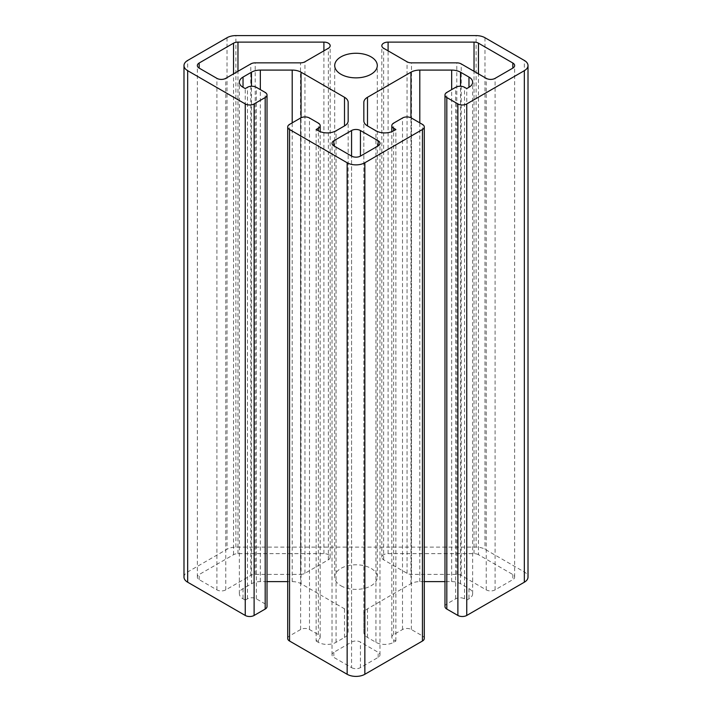 <?xml version="1.0" encoding="UTF-8"?>
<svg xmlns="http://www.w3.org/2000/svg" width="712" height="712" viewBox="0 0 712 712"><rect width="100%" height="100%" fill="white"/><g stroke="black" fill="none" stroke-linecap="round" stroke-linejoin="round"><path stroke-width="0.53" stroke-dasharray="3.56 2.67" d="M478.464 554.701A6.266 3.613 0 0 0 474.032 553.642L388.093 553.642A6.266 3.613 0 0 0 381.828 557.256A6.266 3.613 0 0 0 383.661 559.81L407.059 573.32A6.266 3.613 0 0 0 411.483 574.379L456.793 574.379A6.266 3.613 180 0 1 461.225 575.438L486.243 589.883A6.266 3.613 0 0 0 495.098 589.883L512.818 579.648A6.266 3.613 0 0 0 514.651 577.094A6.266 3.613 0 0 0 512.818 574.531L478.464 554.701L478.464 73.861M300.517 574.379A6.266 3.613 0 0 0 304.941 573.32L328.339 559.81A6.266 3.613 0 0 0 330.172 557.256A6.266 3.613 0 0 0 323.907 553.642L237.968 553.642A6.266 3.613 0 0 0 233.536 554.701L199.182 574.531A6.266 3.613 0 0 0 197.349 577.094A6.266 3.613 0 0 0 199.182 579.648L216.902 589.883A6.266 3.613 0 0 0 225.757 589.883L250.775 575.438A6.266 3.613 180 0 1 255.208 574.379L300.517 574.379L300.517 62.852M340.941 585.789A21.298 12.3 0 0 0 364.152 588.45A21.298 12.3 0 0 0 377.298 577.094A21.298 12.3 0 0 0 356 564.794A21.298 12.3 0 0 0 334.702 577.094A21.298 12.3 0 0 0 340.941 585.789M183.99 577.094A12.531 7.236 180 0 1 187.665 571.976L227.03 549.246A12.531 7.236 180 0 1 235.895 547.128L476.106 547.128A12.531 7.236 180 0 1 484.97 549.246L524.335 571.976A12.531 7.236 180 0 1 528.01 577.094M287.719 638.477A6.266 3.613 180 0 1 289.553 635.914L300.624 629.524A6.266 3.613 180 0 1 309.489 629.524L318.344 634.641A6.266 3.613 180 0 1 320.178 637.196A6.266 3.613 180 0 1 318.344 639.75L316.128 641.031L316.128 129.504M316.128 641.031L318.344 642.313A12.531 7.236 0 0 0 336.064 642.313L344.501 637.445A12.531 7.236 0 0 0 348.168 632.327L348.168 120.8M348.168 632.327L348.168 102.403M348.168 613.931A12.531 7.236 0 0 0 344.501 608.813L301.051 583.733A12.531 7.236 0 0 0 292.196 581.615L287.719 581.615M267.018 581.615L260.334 581.615A12.531 7.236 0 0 0 251.47 583.733L243.032 588.601A12.531 7.236 0 0 0 239.365 593.719A12.531 7.236 0 0 0 243.032 598.828L245.248 600.109L245.248 88.582M245.248 600.109L247.465 598.828A6.266 3.613 180 0 1 256.329 598.828L265.184 603.945A6.266 3.613 180 0 1 267.018 606.508M424.281 581.615L419.804 581.615A12.531 7.236 0 0 0 410.949 583.733L367.499 608.813A12.531 7.236 0 0 0 363.832 613.931L363.832 632.327A12.531 7.236 0 0 0 367.499 637.445L375.936 642.313A12.531 7.236 0 0 0 393.656 642.313L395.872 641.031L393.656 639.75A6.266 3.613 180 0 1 391.822 637.196A6.266 3.613 180 0 1 393.656 634.641L402.511 629.524A6.266 3.613 180 0 1 411.376 629.524L422.447 635.914A6.266 3.613 180 0 1 424.281 638.477M395.872 641.031L395.872 129.504M363.832 632.327L363.832 120.8M363.832 613.931L363.832 102.403M444.982 606.508A6.266 3.613 180 0 1 446.816 603.945L455.671 598.828A6.266 3.613 180 0 1 464.536 598.828L466.752 600.109L468.968 598.828A12.531 7.236 0 0 0 472.634 593.719A12.531 7.236 0 0 0 468.968 588.601L460.531 583.733A12.531 7.236 0 0 0 451.666 581.615L444.982 581.615M466.752 600.109L466.752 88.582M351.568 667.634A6.266 3.613 0 0 0 360.432 667.634L378.152 657.399A6.266 3.613 0 0 0 379.986 654.844A6.266 3.613 0 0 0 378.152 652.29L360.432 642.055A6.266 3.613 0 0 0 351.568 642.055L333.848 652.29A6.266 3.613 0 0 0 332.014 654.844A6.266 3.613 0 0 0 333.848 657.399L351.568 667.634L351.568 156.106L351.568 642.055M474.032 553.642L474.032 71.307M512.818 574.531L512.818 579.648M495.098 589.883L495.098 78.356M486.243 589.883L486.243 78.356M461.225 575.438L461.225 63.911M456.793 574.379L456.793 62.852M411.483 574.379L411.483 62.852M407.059 573.32L407.059 61.793M383.661 559.81L383.661 48.282M388.093 553.642L388.093 50.846M304.941 573.32L304.941 61.793M255.208 574.379L255.208 62.852M250.775 575.438L250.775 63.911M225.757 589.883L225.757 78.356M216.902 589.883L216.902 78.356M199.182 579.648L199.182 574.531M233.536 554.701L233.536 73.861M237.968 553.642L237.968 71.307M323.907 553.642L323.907 50.846M328.339 559.81L328.339 48.282M484.97 37.718L484.97 549.246M476.106 547.128L476.106 35.6M235.895 547.128L235.895 35.6M227.03 37.718L227.03 549.246M309.489 629.524L309.489 117.996M300.624 629.524L300.624 117.996M318.344 634.641L318.344 123.114M318.344 639.75L318.344 642.313M336.064 642.313L336.064 130.785M344.501 637.445L344.501 608.813M301.051 583.733L301.051 117.774M292.196 581.615L292.196 122.865M260.334 581.615L260.334 89.614M251.47 583.733L251.47 86.25M243.032 588.601L243.032 598.828M247.465 598.828L247.465 87.3M256.329 598.828L256.329 87.3M265.184 603.945L265.184 92.418M289.553 635.914L289.553 124.386M393.656 634.641L393.656 123.114M393.656 639.75L393.656 642.313M375.936 642.313L375.936 130.785M367.499 637.445L367.499 608.813M410.949 583.733L410.949 117.774M419.804 581.615L419.804 122.865M451.666 581.615L451.666 89.614M460.531 583.733L460.531 86.25M468.968 588.601L468.968 598.828M464.536 598.828L464.536 87.3M455.671 598.828L455.671 87.3M446.816 603.945L446.816 92.418M422.447 635.914L422.447 124.386M411.376 629.524L411.376 117.996M402.511 629.524L402.511 117.996M360.432 667.634L360.432 642.055M378.152 657.399L378.152 652.29M333.848 652.29L333.848 657.399M524.335 571.976L524.335 60.449M187.665 571.976L187.665 60.449M514.651 577.094L514.651 65.566M381.828 557.256L381.828 45.728M197.349 577.094L197.349 65.566M330.172 557.256L330.172 45.728M377.298 577.094L377.298 65.566M334.702 577.094L334.702 65.566M320.178 637.196L320.178 131.658M239.365 593.719L239.365 82.191M391.822 637.196L391.822 131.658M472.634 593.719L472.634 82.191M379.986 654.844L379.986 143.317M332.014 654.844L332.014 143.317"/><path stroke-width="1.07" d="M474.032 42.115A6.266 3.613 180 0 1 478.464 43.174L512.818 63.003A6.266 3.613 180 0 1 514.651 65.566A6.266 3.613 180 0 1 512.818 68.121L495.098 78.356A6.266 3.613 180 0 1 486.243 78.356L461.225 63.911A6.266 3.613 0 0 0 456.793 62.852L411.483 62.852A6.266 3.613 180 0 1 407.059 61.793L383.661 48.282A6.266 3.613 180 0 1 381.828 45.728A6.266 3.613 180 0 1 388.093 42.115L474.032 42.115L474.032 71.307M304.941 61.793A6.266 3.613 180 0 1 300.517 62.852L255.208 62.852A6.266 3.613 0 0 0 250.775 63.911L225.757 78.356A6.266 3.613 180 0 1 216.902 78.356L199.182 68.121A6.266 3.613 180 0 1 197.349 65.566A6.266 3.613 180 0 1 199.182 63.003L233.536 43.174A6.266 3.613 180 0 1 237.968 42.115L323.907 42.115A6.266 3.613 180 0 1 330.172 45.728A6.266 3.613 180 0 1 328.339 48.282L304.941 61.793M340.941 74.262A21.298 12.3 180 0 1 334.702 65.566A21.298 12.3 180 0 1 356 53.267A21.298 12.3 180 0 1 377.298 65.566A21.298 12.3 180 0 1 364.152 76.923A21.298 12.3 180 0 1 340.941 74.262M424.281 126.95L424.281 638.477A6.266 3.613 180 0 1 422.447 641.031L364.856 674.282L364.856 162.754L422.447 129.504A6.266 3.613 0 0 0 424.281 126.95A6.266 3.613 0 0 0 422.447 124.386L411.376 117.996A6.266 3.613 0 0 0 402.511 117.996L393.656 123.114A6.266 3.613 0 0 0 391.822 125.668A6.266 3.613 0 0 0 393.656 128.222L395.872 129.504L393.656 130.785A12.531 7.236 180 0 1 375.936 130.785L367.499 125.917A12.531 7.236 180 0 1 363.832 120.8L363.832 102.403A12.531 7.236 180 0 1 367.499 97.286L410.949 72.206A12.531 7.236 180 0 1 419.804 70.088L451.666 70.088A12.531 7.236 180 0 1 460.531 72.206L468.968 77.074A12.531 7.236 180 0 1 472.634 82.191A12.531 7.236 180 0 1 468.968 87.3L466.752 88.582L464.536 87.3A6.266 3.613 0 0 0 455.671 87.3L446.816 92.418A6.266 3.613 0 0 0 444.982 94.981A6.266 3.613 0 0 0 446.816 97.535L457.887 103.925A6.266 3.613 0 0 0 466.752 103.925L466.752 615.453L524.335 582.211A12.531 7.236 180 0 0 528.01 577.094L528.01 65.566A12.531 7.236 180 0 0 524.335 60.449L484.97 37.718A12.531 7.236 0 0 0 476.106 35.6L235.895 35.6A12.531 7.236 0 0 0 227.03 37.718L187.665 60.449A12.531 7.236 180 0 0 183.99 65.566A12.531 7.236 180 0 0 187.665 70.684L245.248 103.925A6.266 3.613 0 0 0 254.113 103.925L265.184 97.535A6.266 3.613 0 0 0 267.018 94.981A6.266 3.613 0 0 0 265.184 92.418L256.329 87.3A6.266 3.613 0 0 0 247.465 87.3L245.248 88.582L243.032 87.3A12.531 7.236 180 0 1 239.365 82.191A12.531 7.236 180 0 1 243.032 77.074L251.47 72.206A12.531 7.236 180 0 1 260.334 70.088L292.196 70.088A12.531 7.236 180 0 1 301.051 72.206L344.501 97.286A12.531 7.236 180 0 1 348.168 102.403L348.168 120.8A12.531 7.236 180 0 1 344.501 125.917L336.064 130.785A12.531 7.236 180 0 1 318.344 130.785L316.128 129.504L318.344 128.222A6.266 3.613 0 0 0 320.178 125.668A6.266 3.613 0 0 0 318.344 123.114L309.489 117.996A6.266 3.613 0 0 0 300.624 117.996L289.553 124.386A6.266 3.613 0 0 0 287.719 126.95A6.266 3.613 0 0 0 289.553 129.504L289.553 641.031A6.266 3.613 180 0 1 287.719 638.477L287.719 126.95M287.719 581.615L267.018 581.615M267.018 94.981L267.018 606.508A6.266 3.613 180 0 1 265.184 609.063L254.113 615.453A6.266 3.613 180 0 1 245.248 615.453L187.665 582.211A12.531 7.236 180 0 1 183.99 577.094L183.99 65.566M444.982 581.615L424.281 581.615M466.752 615.453A6.266 3.613 180 0 1 457.887 615.453L446.816 609.063A6.266 3.613 180 0 1 444.982 606.508L444.982 94.981M360.432 156.106A6.266 3.613 180 0 1 351.568 156.106L333.848 145.871A6.266 3.613 180 0 1 332.014 143.317A6.266 3.613 180 0 1 333.848 140.754L351.568 130.527A6.266 3.613 180 0 1 360.432 130.527L378.152 140.754A6.266 3.613 180 0 1 379.986 143.317A6.266 3.613 180 0 1 378.152 145.871L360.432 156.106L360.432 130.527M364.856 674.282A12.531 7.236 180 0 1 347.144 674.282L289.553 641.031M364.856 162.754A12.531 7.236 180 0 1 347.144 162.754L289.553 129.504M528.01 65.566A12.531 7.236 180 0 1 524.335 70.684L466.752 103.925M478.464 73.861L478.464 43.174M512.818 68.121L512.818 63.003M388.093 50.846L388.093 42.115M199.182 68.121L199.182 63.003M233.536 73.861L233.536 43.174M237.968 71.307L237.968 42.115M323.907 50.846L323.907 42.115M318.344 130.785L318.344 128.222M344.501 125.917L344.501 97.286M301.051 117.774L301.051 72.206M292.196 122.865L292.196 70.088M260.334 89.614L260.334 70.088M251.47 86.25L251.47 72.206M243.032 87.3L243.032 77.074M265.184 609.063L265.184 97.535M254.113 615.453L254.113 103.925M245.248 103.925L245.248 615.453M393.656 130.785L393.656 128.222M367.499 125.917L367.499 97.286M410.949 117.774L410.949 72.206M419.804 122.865L419.804 70.088M451.666 89.614L451.666 70.088M460.531 86.25L460.531 72.206M468.968 87.3L468.968 77.074M446.816 609.063L446.816 97.535M457.887 615.453L457.887 103.925M422.447 129.504L422.447 641.031M378.152 145.871L378.152 140.754M351.568 156.106L351.568 130.527M333.848 145.871L333.848 140.754M347.144 674.282L347.144 162.754M187.665 582.211L187.665 70.684M524.335 582.211L524.335 70.684M320.178 131.658L320.178 125.668M391.822 131.658L391.822 125.668"/></g></svg>
